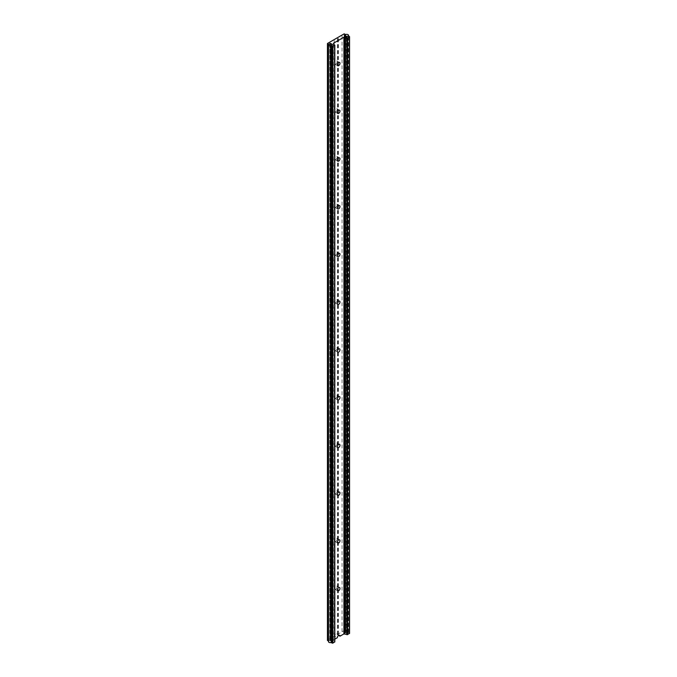 <?xml version="1.0" encoding="UTF-8"?>
<svg xmlns="http://www.w3.org/2000/svg" width="677" height="677" viewBox="0 0 677 677"><rect width="100%" height="100%" fill="white"/><g stroke="black" fill="none" stroke-linecap="round" stroke-linejoin="round"><path stroke-width="0.51" stroke-dasharray="3.38 2.54" d="M347.995 631.37A1.743 1.007 180 0 1 348.503 632.081A1.743 1.007 180 0 1 347.428 633.003A1.743 1.007 180 0 1 345.532 632.792A1.743 1.007 180 0 1 345.025 632.081A1.743 1.007 180 0 1 345.38 631.463L345.702 34.561L345.702 631.286A1.743 1.007 180 0 1 347.995 631.37M328.489 641.635A1.743 1.007 180 0 1 329.564 640.704A1.743 1.007 180 0 1 331.459 640.924A1.743 1.007 180 0 1 331.967 641.635A1.743 1.007 180 0 1 331.146 642.49M345.042 35.204L344.72 631.869L345.38 631.463A1.743 1.007 0 0 1 345.702 631.286L344.144 630.566L337.205 634.577A1.887 1.092 120 0 0 336.816 633.714A1.887 1.092 120 0 0 335.877 633.807A1.887 1.092 120 0 0 334.54 636.118L337.324 637.717M335.877 589.142A1.887 1.092 120 0 0 337.104 587.484A1.887 1.092 120 0 0 336.816 585.977A1.887 1.092 120 0 0 335.877 586.07A1.887 1.092 120 0 0 334.641 587.729A1.887 1.092 120 0 0 334.929 589.235A1.887 1.092 120 0 0 335.877 589.142M335.877 541.405A1.887 1.092 120 0 0 337.104 539.747A1.887 1.092 120 0 0 336.816 538.24A1.887 1.092 120 0 0 335.877 538.333A1.887 1.092 120 0 0 334.641 539.992A1.887 1.092 120 0 0 334.929 541.498A1.887 1.092 120 0 0 335.877 541.405M335.877 493.668A1.887 1.092 120 0 0 337.104 492.01A1.887 1.092 120 0 0 336.816 490.503A1.887 1.092 120 0 0 335.877 490.597A1.887 1.092 120 0 0 334.641 492.255A1.887 1.092 120 0 0 334.929 493.761A1.887 1.092 120 0 0 335.877 493.668M335.877 445.931A1.887 1.092 120 0 0 337.104 444.273A1.887 1.092 120 0 0 336.816 442.766A1.887 1.092 120 0 0 335.877 442.86A1.887 1.092 120 0 0 334.641 444.518A1.887 1.092 120 0 0 334.929 446.025A1.887 1.092 120 0 0 335.877 445.931M335.877 398.194A1.887 1.092 120 0 0 337.104 396.536A1.887 1.092 120 0 0 336.816 395.029A1.887 1.092 120 0 0 335.877 395.123A1.887 1.092 120 0 0 334.641 396.781A1.887 1.092 120 0 0 334.929 398.288A1.887 1.092 120 0 0 335.877 398.194M335.877 350.458A1.887 1.092 120 0 0 337.104 348.799A1.887 1.092 120 0 0 336.816 347.284A1.887 1.092 120 0 0 335.877 347.377A1.887 1.092 120 0 0 334.641 349.044A1.887 1.092 120 0 0 334.929 350.551A1.887 1.092 120 0 0 335.877 350.458M335.877 302.721A1.887 1.092 120 0 0 337.104 301.062A1.887 1.092 120 0 0 336.816 299.547A1.887 1.092 120 0 0 335.877 299.64A1.887 1.092 120 0 0 334.641 301.307A1.887 1.092 120 0 0 334.929 302.814A1.887 1.092 120 0 0 335.877 302.721M335.877 254.984A1.887 1.092 120 0 0 337.104 253.325A1.887 1.092 120 0 0 336.816 251.81A1.887 1.092 120 0 0 335.877 251.903A1.887 1.092 120 0 0 334.641 253.562A1.887 1.092 120 0 0 334.929 255.077A1.887 1.092 120 0 0 335.877 254.984M335.877 207.247A1.887 1.092 120 0 0 337.104 205.588A1.887 1.092 120 0 0 336.816 204.073A1.887 1.092 120 0 0 335.877 204.166A1.887 1.092 120 0 0 334.641 205.825A1.887 1.092 120 0 0 334.929 207.34A1.887 1.092 120 0 0 335.877 207.247M335.877 159.51A1.887 1.092 120 0 0 337.104 157.843A1.887 1.092 120 0 0 336.816 156.336A1.887 1.092 120 0 0 335.877 156.429A1.887 1.092 120 0 0 334.641 158.088A1.887 1.092 120 0 0 334.929 159.603A1.887 1.092 120 0 0 335.877 159.51M335.877 111.773A1.887 1.092 120 0 0 337.104 110.106A1.887 1.092 120 0 0 336.816 108.599A1.887 1.092 120 0 0 335.877 108.692A1.887 1.092 120 0 0 334.641 110.351A1.887 1.092 120 0 0 334.929 111.866A1.887 1.092 120 0 0 335.877 111.773M335.877 64.036A1.887 1.092 120 0 0 337.104 62.369A1.887 1.092 120 0 0 336.816 60.862A1.887 1.092 120 0 0 335.877 60.955A1.887 1.092 120 0 0 334.641 62.614A1.887 1.092 120 0 0 334.929 64.129A1.887 1.092 120 0 0 335.877 64.036M345.363 35.957L345.363 632.673A1.743 1.007 0 0 0 345.532 632.792A1.743 1.007 0 0 0 345.752 632.893L345.482 633.147A2.243 1.295 0 0 0 346.396 633.359L346.497 36.592M345.752 632.893L345.752 36.524L345.752 632.893M345.05 632.242L344.559 632.301A2.243 1.295 0 0 0 344.931 632.834L345.075 36.118L345.05 632.242A1.743 1.007 0 0 1 345.025 632.081L345.025 35.356L345.025 632.081A1.743 1.007 0 0 1 345.042 631.929M347.056 36.49L347.081 633.249L347.216 36.533M334.54 636.118L327.609 640.12L327.609 43.396M334.743 45.004L334.743 641.72L333.262 640.171L334.819 639.164M328.489 641.085L329.953 640.645A1.743 1.007 0 0 1 330.503 640.645L330.621 640.357A2.243 1.295 0 0 1 331.518 640.577L331.248 640.823A1.743 1.007 0 0 1 331.637 641.043L332.068 640.891A2.243 1.295 0 0 1 332.441 641.415L331.95 641.483A1.743 1.007 0 0 1 331.967 641.635A1.743 1.007 0 0 1 331.942 641.796L331.197 642.498L331.197 45.774M347.056 633.215L347.047 633.071A1.743 1.007 0 0 1 346.506 633.071L346.506 36.355M347.047 633.071L347.047 36.346M347.056 633.105L347.056 36.38M349.391 36.423L349.391 633.147L348.266 632.648L347.216 633.249M331.942 641.796L331.942 45.342M331.95 641.483L331.95 44.758M331.637 641.043L331.637 44.327M331.248 640.823L331.248 44.107L331.281 640.797M330.511 640.408L330.511 43.692M330.511 640.62L330.511 43.929L330.503 640.645M329.953 640.501L329.953 43.92M330.596 638.834L330.596 42.109M338.424 634.315L338.424 37.59M344.559 632.301L344.559 35.593L344.559 632.301M344.931 632.834L344.931 36.109M346.506 633.071L346.497 36.38M338.661 635.415L337.205 634.577M345.482 633.147L345.482 36.423L345.465 633.063M344.813 631.929L344.813 35.204M334.243 636.287L334.243 39.571M337.51 634.4L337.51 37.684M348.266 632.648L348.266 35.923M348.528 632.648L348.528 35.923M333.397 639.985L333.397 43.666M333.329 640.307L333.329 43.59M332.246 641.889L332.246 45.173M332.179 641.804L332.179 45.207M331.992 641.804L331.992 45.317M331.992 641.483L331.992 44.758M332.348 641.483L332.348 44.758M332.068 640.891L332.068 44.758M331.925 640.882L331.925 44.699M331.671 641.026L331.671 44.36M331.535 640.654L331.535 43.937M331.518 640.577L331.518 43.946M330.621 640.357L330.621 43.937M329.792 640.467L329.792 43.946M328.734 641.077L328.734 44.394M329.682 638.919L329.682 42.202M330.046 638.834L330.046 42.109M337.874 634.315L337.874 37.59M342.063 631.768L342.063 35.052M344.144 630.566L344.144 33.85M344.931 630.566L344.931 33.85M345.803 631.074L345.803 34.349M345.803 631.226L345.803 34.519M344.745 631.836L344.745 35.187M345.008 631.929L345.008 35.204M345.008 632.25L345.008 36.135M344.652 632.25L344.652 35.796M345.329 632.69L345.329 35.974M346.396 633.359L346.396 36.643M348.503 632.081L348.503 35.915M331.967 641.635L331.967 44.919L331.967 641.635M336.816 585.977L339.6 587.585M336.816 538.24L339.6 539.848M336.816 490.503L339.6 492.111M336.816 442.766L339.6 444.366M336.816 395.029L339.6 396.629M336.816 347.284L339.6 348.892M336.816 299.547L339.6 301.155M336.816 251.81L339.6 253.418M336.816 204.073L339.6 205.681M336.816 156.336L339.6 157.944M336.816 108.599L339.6 110.207M336.816 60.862L339.6 62.47M333.262 640.171L333.262 43.455M332.272 641.855L332.272 45.131M331.561 640.62L331.561 43.895M345.854 631.15L345.854 34.502M344.72 631.869L344.72 35.153M345.439 633.105L345.439 36.38M334.929 64.129L337.713 65.728M334.929 111.866L337.713 113.465M334.929 159.603L337.713 161.211M334.929 207.34L337.713 208.948M334.929 255.077L337.713 256.685M334.929 302.814L337.713 304.422M334.929 350.551L337.713 352.158M334.929 398.288L337.713 399.895M334.929 446.025L337.713 447.632M334.929 493.761L337.713 495.369M334.929 541.498L337.713 543.106M334.929 589.235L337.713 590.843M336.816 633.714L339.6 635.322"/><path stroke-width="1.02" d="M344.745 35.111L345.702 34.561A1.743 1.007 0 0 0 345.38 34.747A1.743 1.007 0 0 0 345.025 35.356A1.743 1.007 0 0 0 345.532 36.067A1.743 1.007 0 0 0 347.428 36.287A1.743 1.007 0 0 0 348.503 35.356A1.743 1.007 0 0 0 347.995 34.645A1.743 1.007 0 0 0 345.702 34.561L344.144 33.85L327.609 43.396L328.472 44.352L329.953 43.895M331.146 642.49A1.743 1.007 180 0 1 328.997 642.346A1.743 1.007 180 0 1 328.489 641.635L328.489 44.919A1.743 1.007 0 0 0 328.997 45.63A1.743 1.007 0 0 0 330.892 45.841A1.743 1.007 0 0 0 331.967 44.919A1.743 1.007 0 0 0 331.459 44.208A1.743 1.007 0 0 0 329.564 43.988A1.743 1.007 0 0 0 328.489 44.919M349.391 633.147L347.597 634.637L343.916 633.917L339.989 636.185A1.887 1.092 120 0 0 339.6 635.322A1.887 1.092 120 0 0 338.661 635.415A1.887 1.092 120 0 0 337.324 637.717L334.819 639.164M338.661 590.75A1.887 1.092 120 0 0 339.888 589.092A1.887 1.092 120 0 0 339.6 587.585A1.887 1.092 120 0 0 338.661 587.678A1.887 1.092 120 0 0 337.425 589.337A1.887 1.092 120 0 0 337.713 590.843A1.887 1.092 120 0 0 338.661 590.75M338.661 543.013A1.887 1.092 120 0 0 339.888 541.355A1.887 1.092 120 0 0 339.6 539.848A1.887 1.092 120 0 0 338.661 539.941A1.887 1.092 120 0 0 337.425 541.6A1.887 1.092 120 0 0 337.713 543.106A1.887 1.092 120 0 0 338.661 543.013M338.661 495.276A1.887 1.092 120 0 0 339.888 493.618A1.887 1.092 120 0 0 339.6 492.111A1.887 1.092 120 0 0 338.661 492.204A1.887 1.092 120 0 0 337.425 493.863A1.887 1.092 120 0 0 337.713 495.369A1.887 1.092 120 0 0 338.661 495.276M338.661 447.539A1.887 1.092 120 0 0 339.888 445.881A1.887 1.092 120 0 0 339.6 444.366A1.887 1.092 120 0 0 338.661 444.459A1.887 1.092 120 0 0 337.425 446.126A1.887 1.092 120 0 0 337.713 447.632A1.887 1.092 120 0 0 338.661 447.539M338.661 399.802A1.887 1.092 120 0 0 339.888 398.144A1.887 1.092 120 0 0 339.6 396.629A1.887 1.092 120 0 0 338.661 396.722A1.887 1.092 120 0 0 337.425 398.389A1.887 1.092 120 0 0 337.713 399.895A1.887 1.092 120 0 0 338.661 399.802M338.661 352.065A1.887 1.092 120 0 0 339.888 350.407A1.887 1.092 120 0 0 339.6 348.892A1.887 1.092 120 0 0 338.661 348.985A1.887 1.092 120 0 0 337.425 350.644A1.887 1.092 120 0 0 337.713 352.158A1.887 1.092 120 0 0 338.661 352.065M338.661 304.328A1.887 1.092 120 0 0 339.888 302.67A1.887 1.092 120 0 0 339.6 301.155A1.887 1.092 120 0 0 338.661 301.248A1.887 1.092 120 0 0 337.425 302.907A1.887 1.092 120 0 0 337.713 304.422A1.887 1.092 120 0 0 338.661 304.328M338.661 256.591A1.887 1.092 120 0 0 339.888 254.933A1.887 1.092 120 0 0 339.6 253.418A1.887 1.092 120 0 0 338.661 253.511A1.887 1.092 120 0 0 337.425 255.17A1.887 1.092 120 0 0 337.713 256.685A1.887 1.092 120 0 0 338.661 256.591M338.661 208.855A1.887 1.092 120 0 0 339.888 207.187A1.887 1.092 120 0 0 339.6 205.681A1.887 1.092 120 0 0 338.661 205.774A1.887 1.092 120 0 0 337.425 207.433A1.887 1.092 120 0 0 337.713 208.948A1.887 1.092 120 0 0 338.661 208.855M338.661 161.118A1.887 1.092 120 0 0 339.888 159.45A1.887 1.092 120 0 0 339.6 157.944A1.887 1.092 120 0 0 338.661 158.037A1.887 1.092 120 0 0 337.425 159.696A1.887 1.092 120 0 0 337.713 161.211A1.887 1.092 120 0 0 338.661 161.118M338.661 113.372A1.887 1.092 120 0 0 339.888 111.713A1.887 1.092 120 0 0 339.6 110.207A1.887 1.092 120 0 0 338.661 110.3A1.887 1.092 120 0 0 337.425 111.959A1.887 1.092 120 0 0 337.713 113.465A1.887 1.092 120 0 0 338.661 113.372M338.661 65.635A1.887 1.092 120 0 0 339.888 63.976A1.887 1.092 120 0 0 339.6 62.47A1.887 1.092 120 0 0 338.661 62.563A1.887 1.092 120 0 0 337.425 64.222A1.887 1.092 120 0 0 337.713 65.728A1.887 1.092 120 0 0 338.661 65.635M345.465 36.423L345.482 36.423A2.243 1.295 0 0 0 346.396 36.643L346.506 36.355A1.743 1.007 0 0 0 347.047 36.346L348.528 35.923L349.56 36.651L347.597 37.92L343.916 37.193L333.397 43.269L334.658 45.393L332.068 46.434L331.146 45.85L331.942 45.08A1.743 1.007 0 0 0 331.967 44.919A1.743 1.007 0 0 0 331.95 44.758L332.441 44.699A2.243 1.295 0 0 0 332.068 44.166L331.637 44.327A1.743 1.007 0 0 0 331.248 44.107L331.518 43.853A2.243 1.295 0 0 0 330.621 43.641L330.511 43.895M345.465 36.346L345.752 36.177A1.743 1.007 0 0 1 345.532 36.067A1.743 1.007 0 0 1 345.363 35.957L345.05 35.526A1.743 1.007 0 0 1 345.025 35.356L345.025 35.356A1.743 1.007 0 0 1 345.042 35.204L344.745 35.187M344.652 35.796L344.559 35.576A2.243 1.295 0 0 0 344.931 36.109L345.075 36.118M331.197 642.498L332.856 643.15L334.743 641.72M327.609 640.12L328.489 641.085L328.472 44.352M330.503 43.92A1.743 1.007 0 0 0 329.953 43.92L329.953 43.785M339.989 636.185L338.661 635.415M349.391 633.604L349.391 36.88M347.597 634.637L347.597 37.92M346.92 634.688L346.92 37.971M344.475 633.875L344.475 37.15M343.916 633.917L343.916 37.193M334.658 642.109L334.658 45.393M332.856 643.15L332.856 46.434M332.068 643.15L332.068 46.434M331.197 642.651L331.197 45.926M332.068 44.758L332.068 44.166M331.925 44.699L331.925 44.166M327.609 640.577L327.609 43.853M345.008 36.135L345.008 35.526M348.503 35.915L348.503 35.356M349.56 633.376L349.56 36.651M334.819 641.881L334.819 45.164M331.146 642.575L331.146 45.85M327.44 640.349L327.44 43.624"/></g></svg>

